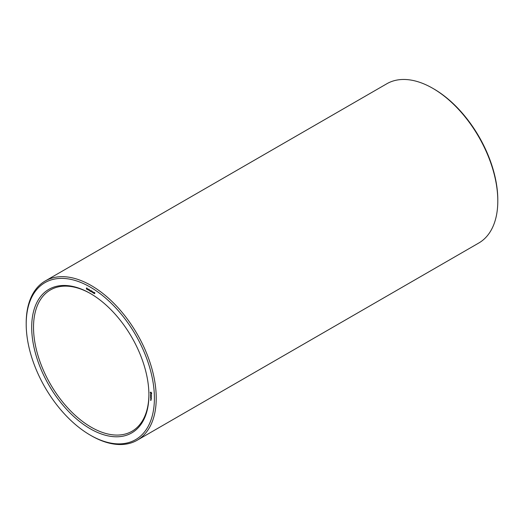 <?xml version="1.0" encoding="UTF-8"?>
<svg xmlns="http://www.w3.org/2000/svg" width="524" height="524" viewBox="0 0 524 524"><rect width="100%" height="100%" fill="white"/><g stroke="black" fill="none" stroke-linecap="round" stroke-linejoin="round"><path stroke-width="0.79" d="M90.298 435.149L91.215 435.673A91.949 53.088 -120 0 0 137.19 440.232L478.759 243.031A91.949 53.088 -120 0 0 497.8 200.934L497.8 199.88A90.652 52.341 -120 0 0 433.702 88.851L432.785 88.327A91.949 53.088 -120 0 0 386.81 83.768L45.241 280.969A91.949 53.088 -120 0 0 26.2 323.066L26.2 324.12A90.652 52.341 -120 0 0 90.298 435.149A90.652 52.341 -120 0 0 154.403 398.135A90.652 52.341 -120 0 0 90.298 287.113A90.652 52.341 -120 0 0 26.2 324.12M497.8 200.934A91.949 53.088 -120 0 0 432.785 88.327L433.702 88.851M90.763 293.722A81.587 47.108 -120 0 0 50.422 289.942A81.587 47.108 -120 0 0 50.422 384.151A81.587 47.108 -120 0 0 132.009 431.259A81.587 47.108 -120 0 0 148.908 394.434M137.19 440.232A91.949 53.088 -120 0 0 151.285 366.551A91.949 53.088 -120 0 0 91.215 285.528A91.949 53.088 -120 0 0 45.241 280.969M90.298 293.453L90.305 293.46A82.884 47.854 -120 0 0 90.298 293.453A82.884 47.854 -120 0 0 31.695 327.29A82.884 47.854 -120 0 0 90.298 428.802A82.884 47.854 -120 0 0 148.908 394.965A82.884 47.854 -120 0 0 90.305 293.46M151.01 400.415L150.48 400.107L151.01 400.415M151.01 399.989L150.591 399.746L151.01 399.989M150.637 399.635L150.971 399.832L150.715 399.589M151.344 399.17L150.591 398.26L151.344 399.17M151.344 398.391L150.591 397.952L151.344 398.391M151.344 398.135L150.591 397.225L151.344 398.135M151.325 397.31L150.781 396.648L151.154 397.199L150.637 397.002L151.325 397.31M150.886 396.753L151.305 396.603L150.591 396.236L151.233 396.563M151.344 395.921L150.591 395.482L150.637 396.039L150.932 395.725L151.305 396.426L151.344 395.921M151.266 395.07L150.591 394.972L151.305 395.718L151.266 395.07M151.246 394.284L150.86 394.605L150.591 394.127L151.259 394.893L151.246 394.284M151.606 393.059L150.971 392.181L150.336 392.319L150.971 393.753L151.606 393.616L151.606 393.059M94.818 293.224L94.34 292.726L94.792 293.61L94.235 293.525L94.674 293.564L94.222 292.595L94.818 293.224M93.947 292.392L93.947 293.414L93.285 292.739L93.947 292.392M93.134 291.92L93.134 292.942L92.545 291.776L92.434 292.536L92.434 291.514L93.023 292.687L93.134 291.92M91.864 291.521L91.386 291.023L91.838 291.901L91.281 291.822L91.72 291.861L91.268 290.886L91.864 291.521M90.993 290.682L90.993 291.711L90.331 291.036L90.993 290.682M90.167 290.204L90.167 291.233L89.591 290.866L89.434 289.805L90.049 290.578L90.167 290.204M88.897 290.244L88.392 290.021L88.386 289.346L88.916 290.158M87.96 289.641L87.849 288.868L87.96 289.641M88.438 289.543L87.934 289.91M87.076 288.423L87.567 288.947L87.167 289.477L87.076 288.423M86.355 288.069L86.879 288.613L86.447 288.193L86.584 289.137L86.552 288.095M150.755 392.201L150.774 392.535M150.29 392.574L150.748 392.312M150.303 392.725L150.761 392.456M150.585 393.19L151.148 392.319M150.847 393.675L151.305 393.406M150.971 393.753L151.429 393.491M87.076 289.425L87.403 289.235M150.735 392.555L151.567 393.013M151.279 393.301L151.626 393.138M151.207 393.38L150.84 393.249M150.84 392.535L151.174 392.338M93.829 293.224L93.462 292.7L93.947 293.152M90.875 291.514L90.508 290.99L90.993 291.449M90.049 291.036L89.637 290.493L90.167 290.971M90.082 290.231L89.591 290.604M88.726 289.359L88.772 290.185L88.504 289.418M87.187 288.835L87.187 289.287L87.279 288.783M87.187 289.287L87.56 289.071M94.726 292.471L94.268 292.733M91.772 290.761L91.314 291.03M86.892 287.938L86.434 288.2M87.161 288.776L86.702 289.045M86.912 288.416L86.453 288.685M93.901 292.438L93.442 292.7M90.947 290.735L90.488 290.997M88.988 289.137L88.53 289.399M89.191 289.955L88.739 290.217"/></g></svg>
